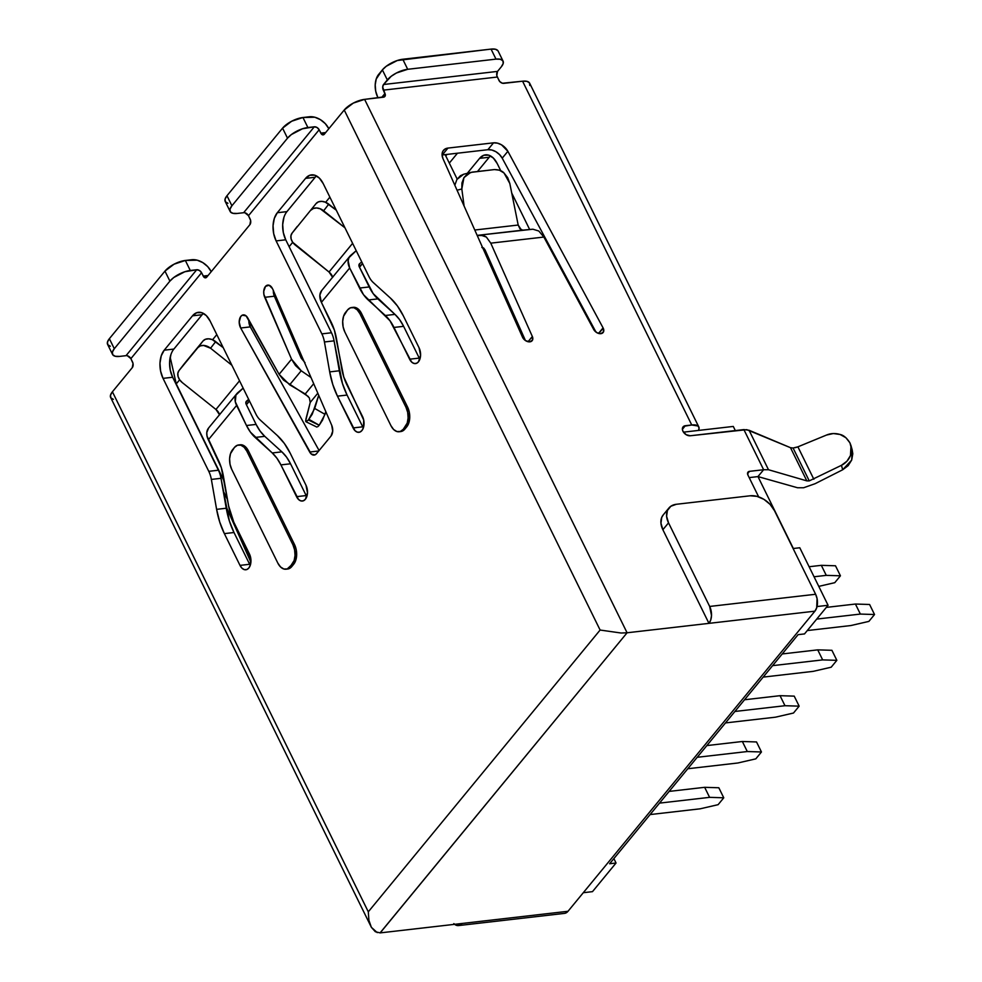 <?xml version="1.0" encoding="UTF-8"?>
<svg xmlns="http://www.w3.org/2000/svg" width="982" height="982" viewBox="0 0 982 982"><rect width="100%" height="100%" fill="white"/><g stroke="black" fill="none" stroke-linecap="round" stroke-linejoin="round"><path stroke-width="1.47" d="M273.352 290.586A8.138 4.947 -96.6 0 0 274.359 296.208L264.723 297.313A8.138 4.947 83.4 0 1 267.779 285.111A8.138 4.947 83.4 0 1 272.48 288.61A8.138 4.947 83.4 0 1 272.689 289.076L331.707 425.243L332.702 431.11L331.02 436.045L316.511 453.684L314.891 454.899L311.22 454.003L240.676 328L239.203 322.035L240.664 316.609L242.296 315.173L246.126 315.897L279.109 374.326L291.556 359.203L263.876 294.391L263.741 291.298L265.545 286.351L269.129 285.246L272.48 288.61A8.138 4.947 83.4 0 1 272.689 289.076L331.707 425.243A8.138 4.947 83.4 0 1 331.02 436.045L316.511 453.684A8.138 4.947 83.4 0 1 314.142 455.083A8.138 4.947 83.4 0 1 309.674 452.027L240.676 328A8.138 4.947 83.4 0 1 239.424 319.702A8.138 4.947 83.4 0 1 243.278 314.891A8.138 4.947 83.4 0 1 247.746 317.947L279.109 374.326L283.553 380.108L308.336 396.556M603.193 328.098L598.762 333.487L603.193 328.098L603.549 331.769L600.959 333.659L596.896 332.702L593.68 329.449L543.868 237.055L490.767 243.155L532.342 336.495L532.49 340.153L529.666 341.859L525.517 340.607L522.498 337.145L443.029 158.753L442.072 154.96L442.661 151.621L444.723 149.215L447.952 148.086L493.541 142.832L497.481 143.151L501.557 144.845L507.866 151.302L603.071 327.878A6.101 4.186 -140.6 0 1 603.193 328.098A6.101 4.186 -140.6 0 1 603.095 332.542A6.101 4.186 -140.6 0 1 598.394 333.377A6.101 4.186 -140.6 0 1 593.68 329.449L543.868 237.055L538.811 231.028L543.868 237.055L490.767 243.155L486.372 237.055L483.696 235.533L477.227 235.52L480.922 235.189L486.372 237.055L490.767 243.155L532.342 336.495A6.101 4.186 -140.6 0 1 532.134 340.693A6.101 4.186 -140.6 0 1 527.187 341.454A6.101 4.186 -140.6 0 1 522.498 337.145L443.029 158.753A12.214 8.359 -140.6 0 1 443.459 150.356A12.214 8.359 -140.6 0 1 447.952 148.086L442.293 154.96L487.882 149.706L491.822 150.013L495.91 151.719L499.543 154.579L502.219 158.176L595.988 332.1L502.219 158.176A12.214 8.359 39.4 0 0 487.882 149.706L493.541 142.832A12.214 8.359 -140.6 0 1 507.866 151.302L502.219 158.176L507.866 151.302L603.071 327.878A6.101 4.186 -140.6 0 1 603.193 328.098M598.517 333.414L603.071 327.878L598.517 333.414M852.155 449.817L852.793 453.782L851.676 460.092L842.691 469.764L841.451 465.321L842.691 469.764L815.085 483.709L803.595 487.759L815.085 483.709L842.691 469.764L848.141 465.677L851.676 460.092L852.229 450.075L850.989 445.632L849.982 442.992L851.541 449.155L850.486 455.525L846.95 461.184L841.451 465.321L809.254 480.885L806.823 480.873L790.498 447.694L793.088 448.025L809.254 480.885L793.088 448.025L797.9 446.835L826.549 435.038L833.35 433.541L840.126 434.486L845.919 437.727L849.884 442.784C846.766 437.935 843.513 435.161 840.126 434.486C835.338 433.062 830.821 433.246 826.549 435.038L797.9 446.835L813.845 479.265L797.9 446.835L795.408 447.657M735.322 430.57L733.284 426.433L683.472 432.154L733.284 426.433L735.322 430.57M850.989 445.632L850.486 455.525C848.595 459.993 845.588 463.258 841.451 465.321L809.254 480.885L806.823 480.873L768.489 469.727L763.628 469.727L768.489 469.727L749.07 430.251L790.498 447.694L806.823 480.873L768.489 469.727L749.07 430.251L743.877 429.588L763.628 469.727L749.499 471.348A4.075 2.786 -140.6 0 0 748.002 472.109A4.075 2.786 -140.6 0 0 747.928 475.055L758.656 496.855L747.928 475.055L747.707 472.588L749.499 471.348L763.628 469.727L757.969 476.589L749.18 477.608L757.969 476.589L793.346 548.496L799.778 547.76L828.072 605.28L817.036 606.545L828.072 605.28L804.516 633.918L798.096 634.654L609.626 863.755L616.045 863.006L592.49 891.644L583.296 892.712L592.49 891.644L616.045 863.006L609.626 863.755L798.096 634.654L804.516 633.918L828.072 605.28L799.778 547.76L793.346 548.496L757.969 476.589L797.519 487.747L803.595 487.759L797.519 487.747L757.969 476.589L763.628 469.727L743.877 429.588L690.26 435.762L686.123 434.682L682.969 431.294L682.392 429.33L683.668 426.323L691.745 424.985L522.571 81.199L502.44 83.237L499.813 81.629L497.297 77.038L383.311 90.148L385.337 94.8L384.49 96.801L364.604 99.366L627.081 632.776L708.955 623.361L662.875 529.715L660.947 523.173L661.758 517.354L663.378 514.74M457.158 179.068L445.141 154.628L457.158 179.068M489.232 157.243L477.485 171.519L489.232 157.243L479.597 158.347L467.309 173.286L479.597 158.347A20.352 12.373 83.4 0 1 485.501 154.849A20.352 12.373 83.4 0 1 497.248 163.613L493.381 158.09L488.668 155.144L483.831 155.242L479.597 158.347L489.232 157.243A20.352 12.373 -96.6 0 1 490.509 155.917M449.302 163.11L457.452 153.217L449.302 163.11M529.666 229.506L511.745 193.073L529.666 229.506M500.771 170.77L497.248 163.613L500.771 170.77M593.889 329.805L587.089 315.59L593.067 327.73A10.176 6.187 83.4 0 1 593.877 329.792M567.792 281.441A61.056 37.12 83.4 0 1 570.272 284.399L567.792 281.429M236.871 393.622L208.601 427.992A16.277 11.146 39.4 0 0 208.331 439.813L236.601 405.443A16.277 11.146 -140.6 0 1 236.871 393.622A16.277 11.146 -140.6 0 1 237.828 392.653L243.143 388.135L235.925 395.083L235.287 401.724L246.47 425.513L256.106 424.408L246.224 404.339A4.075 2.786 -140.6 0 1 246.298 401.38A4.075 2.786 -140.6 0 1 246.531 401.135L248.655 399.343L245.844 402.522L246.224 404.339L256.106 424.408A40.704 24.746 -96.6 0 0 264.772 436.339L281.871 451.843L272.247 452.96A40.704 24.746 83.4 0 1 280.913 464.891L290.537 463.786L306.175 495.554A10.176 6.187 -96.6 0 0 306.789 496.659M246.347 404.584L249.403 400.865L246.347 404.584M219.538 414.699A8.138 5.573 39.4 0 0 215.942 409.469L182.296 382.599A10.176 7.414 37.7 0 1 178.945 370.656A10.176 7.414 37.7 0 1 179.055 370.533L203.004 341L205.422 339.293L208.675 338.802L212.272 339.625L223.209 347.64L215.672 341.626L210.565 348.242L203.556 345.431L200.303 345.91L197.898 347.616L203.004 341L184.162 363.905L197.898 347.616L179.055 370.533L177.852 373.209L178.049 376.437L179.608 379.739L182.296 382.599L215.942 409.469L239.534 380.795L215.942 409.469L219.575 414.834M231.887 365.267L210.565 348.242L231.887 365.267M208.663 427.907L206.785 432.546L207.018 436.094L218.2 459.883A40.704 24.746 83.4 0 1 223.368 476.061L228.622 505.988L233.79 522.166A40.704 24.746 83.4 0 1 228.622 505.988L221.306 467.616L208.331 439.813L236.601 405.443L246.47 425.513L256.106 424.408L260.083 431.061L264.772 436.339L255.136 437.444L264.772 436.339L281.871 451.843L272.247 452.96L255.136 437.444A40.704 24.746 83.4 0 1 246.47 425.513L250.459 432.178L272.247 452.96L276.924 458.226L280.913 464.891L290.537 463.786A40.704 24.746 -96.6 0 0 281.871 451.843L286.56 457.121L290.537 463.786L306.175 495.554L296.539 496.659L306.175 495.554M203.397 313.381A20.352 12.373 -96.6 0 0 202.132 314.719L192.497 315.823L164.227 350.181L192.497 315.823L202.132 314.719L173.863 349.076L164.227 350.181L161.244 355.84L159.968 363.18L160.594 371.086L163.037 378.365A20.352 12.373 83.4 0 1 164.227 350.181L173.863 349.076A20.352 12.373 -96.6 0 0 172.66 377.26L163.037 378.365L208.773 471.335A20.352 12.373 -96.6 0 1 211.363 479.425L216.605 509.351L226.241 508.234L216.605 509.351L219.722 522.019L224.362 533.619L233.998 532.514L224.362 533.619L240.001 565.387L249.637 564.282L240.001 565.387L241.928 568.148L244.285 569.621L246.715 569.585L248.827 568.026L250.312 565.19L250.643 557.567L233.79 522.166L249.428 553.934A10.176 6.187 83.4 0 1 250.619 564.073A10.176 6.187 83.4 0 1 245.881 569.769A10.176 6.187 83.4 0 1 240.001 565.387L224.362 533.619A61.056 37.12 83.4 0 1 216.605 509.351L211.363 479.425L220.999 478.32A20.352 12.373 -96.6 0 0 218.409 470.218L208.773 471.335L163.037 378.365L172.66 377.26L218.409 470.218L208.773 471.335A20.352 12.373 83.4 0 1 211.363 479.425L220.999 478.32L226.241 508.234A61.056 37.12 -96.6 0 0 233.998 532.514L249.637 564.282A10.176 6.187 -96.6 0 0 250.25 565.387M192.497 315.823A20.352 12.373 83.4 0 1 198.401 312.325A20.352 12.373 83.4 0 1 210.148 321.089L255.897 414.06A20.352 12.373 -96.6 0 0 260.23 420.026A20.352 12.373 83.4 0 1 255.897 414.06L210.148 321.089L206.281 315.566L201.568 312.62L196.731 312.706L192.497 315.823M260.23 420.026L277.329 435.529A61.056 37.12 83.4 0 1 290.328 453.438L305.967 485.206A10.176 6.187 83.4 0 1 307.157 495.345A10.176 6.187 83.4 0 1 302.419 501.041A10.176 6.187 83.4 0 1 296.539 496.659L280.913 464.891L298.479 499.421L300.823 500.894L303.254 500.845L305.365 499.298L307.489 492.792L305.967 485.206L290.328 453.438L284.35 443.447L277.329 435.529L260.23 420.026M203.004 341L197.898 347.616A10.176 7.414 37.7 0 1 210.565 348.242L215.672 341.626A10.176 7.414 -142.3 0 0 203.004 341M286.044 569.204L287.652 569.02A14.251 8.666 -96.6 0 0 291.789 566.577L290.181 566.761A14.251 8.666 83.4 0 1 286.044 569.204A14.251 8.666 83.4 0 1 277.82 563.079L280.533 566.945L283.835 568.995L287.223 568.934L292.071 564.466L293.667 564.282A14.251 8.666 -96.6 0 0 294.514 544.556L292.906 544.74L246.826 451.106L248.434 450.922A14.251 8.666 -96.6 0 0 240.209 444.785L238.601 444.969A14.251 8.666 83.4 0 1 246.826 451.106L248.434 450.922L294.514 544.556L292.906 544.74A14.251 8.666 83.4 0 1 292.071 564.466L293.667 564.282L291.789 566.577L290.181 566.761L294.146 560.513L295.042 555.37L294.6 549.834L292.906 544.74L246.826 451.106L244.125 447.24L240.823 445.177L237.435 445.239L234.465 447.424L230.5 453.672L229.604 458.803L230.046 464.339L231.752 469.433L277.82 563.079L231.752 469.433A14.251 8.666 83.4 0 1 232.587 449.707L234.465 447.424A14.251 8.666 83.4 0 1 238.601 444.969M377.235 932.618L371.38 927.327L368.913 920.343L368.299 911.824L600.112 630.039L344.228 110.009L324.342 134.178L321.58 134.227L319.162 129.771L248.495 215.684L250.619 220.484L249.894 224.669L206.736 277.133L203.986 277.182L201.568 272.726L130.888 358.639L133.024 363.438L132.3 367.624L112.414 391.793L368.299 911.824L112.414 391.793L132.3 367.624A4.075 2.48 83.4 0 0 132.533 361.99L130.888 358.639A4.075 2.786 39.4 0 0 126.027 355.668L119.608 356.405L126.027 355.668L196.707 269.755L190.287 270.492L185.352 260.463L197.186 260.181L202.783 262.599L207.705 266.613L211.191 271.621A16.277 11.146 -140.6 0 0 191.772 259.727L185.352 260.463A16.277 6.543 153.8 0 0 164.964 271.106L169.898 281.134L114.305 348.72L109.37 338.692A16.277 6.543 153.8 0 0 107.603 344.4L112.537 354.428A16.277 6.543 -26.2 0 1 114.305 348.72L109.37 338.692L164.964 271.106L169.898 281.134A16.277 6.543 -26.2 0 1 190.287 270.492L185.352 260.463L174.06 264.195L164.964 271.106L109.37 338.692L107.468 342.08L107.799 344.731L110.328 346.241M239.043 445.055L242.431 444.993L245.721 447.055L248.434 450.922L294.514 544.556L296.208 549.65L296.65 555.186L295.754 560.329L291.789 566.577L287.493 569.044M316.486 175.925A20.352 12.373 -96.6 0 0 315.21 177.251L286.94 211.621L315.21 177.251L305.574 178.368A20.352 12.373 83.4 0 1 311.478 174.87A20.352 12.373 83.4 0 1 323.225 183.634L368.974 276.605A20.352 12.373 -96.6 0 0 373.307 282.57L390.419 298.074L397.44 305.991L403.406 315.983L419.044 347.751L420.578 355.337L418.442 361.842L416.331 363.389L413.913 363.438L411.556 361.965L390.001 320.77L363.536 294.71L349.678 267.988L321.409 302.358L334.383 330.148L343.774 376.978L363.721 420.112L363.401 427.735L361.904 430.57L359.793 432.117L357.374 432.166L355.018 430.693L337.452 396.163L332.8 384.563L329.694 371.896L324.441 341.969A20.352 12.373 -96.6 0 0 321.863 333.88L276.114 240.909L273.683 233.63L273.057 225.725L274.322 218.385L277.305 212.726L305.574 178.368L309.809 175.25L314.645 175.164L319.359 178.098L323.225 183.634L368.974 276.605A20.352 12.373 83.4 0 0 373.307 282.57L390.419 298.074A61.056 37.12 83.4 0 1 403.406 315.983L419.044 347.751A10.176 6.187 83.4 0 1 420.247 357.89A10.176 6.187 83.4 0 1 415.496 363.586A10.176 6.187 83.4 0 1 409.617 359.203L393.991 327.436L403.614 326.331L399.637 319.666L394.96 314.387L373.172 293.606L359.314 266.883A4.075 2.786 -140.6 0 1 359.375 263.925A4.075 2.786 -140.6 0 1 359.621 263.679L359.314 266.883L369.183 286.953A40.704 24.746 -96.6 0 0 377.849 298.884L368.213 299.989A40.704 24.746 83.4 0 1 359.547 288.057L369.183 286.953L359.547 288.057L349.678 267.988A16.277 11.146 -140.6 0 1 349.948 256.167A16.277 11.146 -140.6 0 1 350.905 255.197L356.221 250.68L349.003 257.615L348.131 260.721L349.678 267.988L321.409 302.358L319.862 295.091L321.74 290.451M352.121 307.599L355.509 307.538L358.811 309.6L361.511 313.467L407.591 407.1L409.285 412.195L409.727 417.731L408.831 422.861L404.866 429.122L400.57 431.589M793.088 448.025L790.498 447.694L746.762 429.662L690.26 435.762A6.101 4.186 -140.6 0 1 683.889 432.718A6.101 4.186 -140.6 0 1 683.079 426.863A6.101 4.186 -140.6 0 1 685.326 425.722L682.392 429.281L685.326 425.722L691.745 424.985A16.277 6.543 -26.2 0 1 698.816 426.961L529.642 83.175A16.277 6.543 153.8 0 0 522.571 81.199L503.791 83.36A4.075 2.786 -140.6 0 1 498.942 80.377L496.806 75.577L497.53 71.404L383.545 84.513L391.18 76.314L396.409 73.012L407.702 69.292L402.767 59.251A16.277 6.543 153.8 0 0 382.379 69.894L378.61 74.472A16.277 9.894 83.4 0 0 377.653 97.022L375.713 91.203L375.21 84.869L376.229 79.002L382.379 69.894L387.313 79.923L383.545 84.513L382.698 87.103L384.956 93.486L381.74 97.39L384.956 93.486A4.075 2.786 -140.6 0 1 384.883 96.445A4.075 2.786 -140.6 0 1 383.385 97.206L364.604 99.366A16.277 6.543 153.8 0 0 344.228 110.009L353.324 103.085L364.604 99.366L627.081 632.776L814.913 611.172L568.013 911.284L380.181 932.888L627.081 632.776L621.09 633.022L627.081 632.776L380.071 932.9M485.108 250.029L525.431 340.545L485.108 250.029L483.647 247.992L481.831 247.366L485.108 250.029M749.499 471.348L747.548 473.717L749.499 471.348M113.372 399.343L110.843 397.833L110.5 395.181L112.414 391.793A16.277 6.543 153.8 0 0 110.647 397.501L371.38 927.327L375.345 931.734L380.181 932.888L462.056 923.473A12.214 7.426 83.4 0 1 458.52 925.572A12.214 7.426 83.4 0 1 454.592 924.332M127.39 355.779L130.888 358.639L201.568 272.726L199.456 270.48L196.707 269.755A4.075 2.786 -140.6 0 1 201.568 272.726L203.213 276.077L208.061 275.512L203.213 276.077A4.075 2.48 83.4 0 0 205.557 277.832A4.075 2.48 83.4 0 0 206.736 277.133L249.894 224.669A4.075 2.48 83.4 0 0 250.14 219.035L248.495 215.684A4.075 2.786 39.4 0 0 243.634 212.713L237.214 213.45L243.634 212.713L314.314 126.801L307.894 127.537L302.947 117.509L314.792 117.226L320.377 119.644L325.3 123.658L328.798 128.667A16.277 11.146 -140.6 0 0 309.379 116.772L302.947 117.509A16.277 6.543 153.8 0 0 282.57 128.151L287.505 138.18L231.912 205.766L226.977 195.725A16.277 6.543 153.8 0 0 225.209 201.445L230.144 211.474A16.277 6.543 -26.2 0 1 231.912 205.766L226.977 195.725L282.57 128.151L287.505 138.18A16.277 6.543 -26.2 0 1 307.894 127.537L302.947 117.509L291.666 121.24L282.57 128.151L226.977 195.725L225.062 199.125L225.406 201.776L227.934 203.286M244.984 212.824L248.495 215.684L319.162 129.771L317.063 127.525L314.314 126.801A4.075 2.786 -140.6 0 1 319.162 129.771L320.807 133.122L325.668 132.558L320.807 133.122A4.075 2.48 83.4 0 0 323.164 134.878A4.075 2.48 83.4 0 0 324.342 134.178L344.228 110.009L600.112 630.039L621.09 633.022L600.112 630.039L368.299 911.824L368.913 920.343L371.38 927.327M698.816 426.961A16.277 6.543 -26.2 0 1 698.521 430.423L699.074 427.882L698.03 426.004L691.745 424.985L522.571 81.199L526.917 81.334L529.445 82.832L529.789 85.483M250.852 558.942L242.873 540.628L250.852 558.942M225.848 506L250.901 562.244L225.848 506M309.293 397.882L305.242 393.966L289.653 384.809L301.204 370.766L291.556 359.203L279.109 374.326L289.653 384.809L301.204 370.766L311.036 377.53L301.204 370.766L295.521 365.574L291.556 359.203L264.723 297.313L274.359 296.208L301.179 358.099L274.359 296.208L273.377 290.193M319.101 450.529L250.3 326.896L248.876 319.972A8.138 4.947 -96.6 0 0 250.3 326.896L240.676 328L250.3 326.896L319.101 450.529M249.637 564.282L233.998 532.514L229.346 520.914L220.999 478.32A20.352 12.373 -96.6 0 0 218.409 470.218L172.66 377.26L170.23 369.981L169.604 362.076L170.88 354.735M173.863 349.076L202.132 314.719M419.253 358.099L403.614 326.331A40.704 24.746 -96.6 0 0 394.96 314.387L385.325 315.492L368.213 299.989L377.849 298.884L394.96 314.387L385.325 315.492A40.704 24.746 83.4 0 1 393.991 327.436L403.614 326.331L419.253 358.099L409.617 359.203L419.253 358.099A10.176 6.187 -96.6 0 0 419.866 359.203M286.94 211.621L277.305 212.726L286.94 211.621A20.352 12.373 -96.6 0 0 285.737 239.792L331.486 332.763L321.863 333.88A20.352 12.373 83.4 0 1 324.441 341.969L334.076 340.852L339.318 370.779A61.056 37.12 -96.6 0 0 347.076 395.059L362.714 426.826L347.076 395.059L342.423 383.446L334.076 340.852A20.352 12.373 -96.6 0 0 331.486 332.763L285.737 239.792L283.307 232.525L282.681 224.62L283.958 217.28M497.53 71.404L501.299 66.825L497.53 71.404A4.075 2.48 -96.6 0 0 497.297 77.038L383.311 90.148A4.075 2.48 83.4 0 1 383.545 84.513L497.53 71.404M243.634 212.713L314.314 126.801L302.395 128.802L291.372 134.559L287.505 138.18L231.912 205.766L229.997 209.154L230.34 211.805L232.869 213.315L237.214 213.45A16.277 6.543 -26.2 0 1 230.144 211.474M503.066 61.105L498.132 51.076A16.277 6.543 153.8 0 0 491.061 49.1L397.28 60.516L386.245 66.273L382.379 69.894L387.313 79.923A16.277 6.543 -26.2 0 1 407.702 69.292L495.996 59.129L500.341 59.264L502.87 60.774L503.214 63.425L501.299 66.825A16.277 6.543 -26.2 0 0 503.066 61.105A16.277 6.543 -26.2 0 0 495.996 59.129L407.702 69.292L402.767 59.251L491.061 49.1L495.996 59.129L491.061 49.1L495.394 49.235L497.935 50.745M126.027 355.668L196.707 269.755L184.8 271.756L173.765 277.513L169.898 281.134L114.305 348.72L112.402 352.108L112.734 354.772L115.275 356.27L119.608 356.405A16.277 6.543 -26.2 0 1 112.537 354.428M224.35 481.622L176.257 383.888L179.645 379.788L176.257 383.888A20.352 8.175 153.8 0 0 176.06 384.146A20.352 8.175 -26.2 0 1 176.257 383.888L170.193 357.301L176.257 383.888L224.35 481.622M212.578 339.747L216.801 334.617L212.578 339.747M289.138 246.691L292.722 242.333L329.019 272.014L352.612 243.34L329.019 272.014L295.373 245.144A10.176 7.414 37.7 0 1 292.022 233.2A10.176 7.414 37.7 0 1 292.133 233.078L316.094 203.544L318.499 201.838L321.752 201.347L325.349 202.169L336.298 210.185L328.749 204.158A10.176 7.414 -142.3 0 0 316.094 203.544L292.133 233.078L290.93 235.741L291.126 238.982L292.685 242.284L289.138 246.691M325.656 202.292L329.878 197.149L325.656 202.292M668.865 508.062A20.352 13.932 -140.6 0 1 676.352 504.282L670.841 506.258L667.416 510.48L666.606 516.299L668.533 522.841L709.667 606.446L815.625 594.27L709.667 606.446A12.214 7.426 83.4 0 1 708.955 623.361L662.875 529.715L668.533 522.841A20.352 13.932 -140.6 0 1 668.865 508.062L663.206 514.936A20.352 13.932 39.4 0 0 662.875 529.715L668.533 522.841L709.667 606.446L711.508 615.554L710.735 619.961L708.955 623.361L814.913 611.172A12.214 7.426 -96.6 0 0 815.625 594.27L774.479 510.665L770.109 504.404L763.959 499.372L756.975 496.352L750.199 495.787L676.352 504.282L750.199 495.787A20.352 13.932 -140.6 0 1 774.479 510.665L815.625 594.27L817.085 598.627L816.693 607.772L814.913 611.172L568.013 911.284L565.472 913.15M616.045 863.006L613.873 858.587L616.045 863.006M453.794 923.632L456.618 925.388L459.527 925.339L462.056 923.473L568.013 911.284A12.214 7.426 -96.6 0 1 564.478 913.383L458.52 925.572M487.882 149.706L493.541 142.832L447.952 148.086L442.293 154.96L487.882 149.706M528.046 341.711L532.342 336.495L528.046 341.711M463.799 174.207L460.448 175.692L456.9 179.473L463.614 174.256L470.66 172.415L463.946 177.619L461.822 188.974L464.105 206.06L461.822 188.974L457.047 190.226L461.822 188.974L461.957 182.922L463.946 177.619L467.493 173.851L472.084 172.145L494.4 169.579L499.384 170.181L504.036 173.016L507.682 177.656L509.805 183.45L518.189 225.038L521.307 229.862M522.694 230.144L532.882 229.211L538.811 231.028L532.882 229.211L477.166 235.385L522.731 230.144L519.957 228.806L518.189 225.038L474.785 230.021L518.189 225.038L509.805 183.45L504.036 173.016C502.084 170.794 498.868 169.641 494.4 169.579L470.66 172.415M456.9 179.473L454.838 185.254L456.9 179.473M349.948 256.167L321.679 290.537A16.277 11.146 39.4 0 0 321.409 302.358L331.278 322.415A40.704 24.746 83.4 0 1 336.458 338.606L341.699 368.52A40.704 24.746 83.4 0 0 346.867 384.711L362.505 416.478A10.176 6.187 83.4 0 1 363.708 426.618A10.176 6.187 83.4 0 1 358.958 432.313A10.176 6.187 83.4 0 1 353.078 427.931L362.714 426.826L353.078 427.931L337.452 396.163L347.076 395.059L337.452 396.163A61.056 37.12 83.4 0 1 329.694 371.896L339.318 370.779L329.694 371.896L324.441 341.969L334.076 340.852A20.352 12.373 -96.6 0 0 331.486 332.763L321.863 333.88L276.114 240.909L285.737 239.792L276.114 240.909A20.352 12.373 83.4 0 1 277.305 212.726L305.574 178.368L315.21 177.251M362.714 426.826A10.176 6.187 -96.6 0 0 363.328 427.931M359.424 267.116L362.481 263.409L359.424 267.116M361.732 261.887L359.621 263.679L361.732 261.887M297.239 226.449L292.133 233.078L297.239 226.449A10.176 7.414 -142.3 0 0 297.141 226.584A10.176 7.414 -142.3 0 0 297.043 226.719M344.964 227.812L320.242 208.785L316.634 207.975L313.393 208.454L310.975 210.16A10.176 7.414 37.7 0 1 323.643 210.786L328.749 204.158L323.643 210.786L344.964 227.812M332.616 277.231A8.138 5.573 39.4 0 0 329.019 272.014L332.653 277.378M399.134 431.749L400.73 431.564A14.251 8.666 -96.6 0 0 404.866 429.122L403.258 429.306L405.149 427.01L406.757 426.826A14.251 8.666 -96.6 0 0 407.591 407.1L405.983 407.285A14.251 8.666 83.4 0 1 405.149 427.01L406.757 426.826L404.866 429.122L403.258 429.306A14.251 8.666 83.4 0 1 399.134 431.749A14.251 8.666 83.4 0 1 390.91 425.611L393.61 429.49L396.912 431.54L400.3 431.479L403.258 429.306L407.235 423.046L408.119 417.915L407.69 412.379L405.983 407.285L359.903 313.651L361.511 313.467L407.591 407.1L405.983 407.285L359.903 313.651L361.511 313.467A14.251 8.666 -96.6 0 0 353.287 307.329L351.679 307.513A14.251 8.666 83.4 0 1 359.903 313.651L357.202 309.784L353.901 307.722L350.513 307.783L347.554 309.956A14.251 8.666 83.4 0 1 351.679 307.513M347.554 309.956L343.577 316.216L342.693 321.347L343.123 326.883L344.829 331.977A14.251 8.666 83.4 0 1 345.664 312.251L347.554 309.956M344.829 331.977L390.91 425.611L344.829 331.977M310.238 402.387L309.367 397.992M306.016 421.769L305.905 419.179L310.238 402.411L317.824 393.193L310.238 402.411L305.635 420.983L306.016 421.769L308.397 419.989L312.251 414.183L318.733 395.28L314.706 408.463L308.397 419.989L319.224 425.231L308.913 419.351L319.224 425.231L317.787 426.691L319.199 425.267L308.397 419.989L305.967 421.744L316.818 427.047M318.733 450.983L309.674 452.027L318.733 450.983M301.179 358.099L305.046 362.726L301.179 358.099M325.84 411.679L325.017 414.343L314.706 408.463L325.017 414.343L319.224 425.231L322.562 420.063L325.84 411.679M305.242 393.966L313.7 383.68L305.242 393.966M834.774 582.682L818.779 586.377L834.774 582.682L840.432 575.808L834.774 582.682M814.053 576.765L826.267 575.366L840.432 575.808L835.498 565.779L840.432 575.808L826.267 575.366L814.053 576.765M809.107 566.737L821.32 565.337L826.267 575.366L821.32 565.337L835.498 565.779L821.32 565.337L809.107 566.737M700.166 808.812L650.096 814.569L700.166 808.812L718.112 804.675L723.759 797.801L709.593 797.347L659.511 803.116L709.593 797.347L704.659 787.318L669.147 791.406L704.659 787.318L709.593 797.347L723.759 797.801L718.824 787.76L704.659 787.318L718.824 787.76L723.759 797.801L718.112 804.675L700.166 808.812M737.863 762.989L687.781 768.746L737.863 762.989L755.809 758.853L761.455 751.979L747.29 751.537L697.208 757.294L747.29 751.537L742.355 741.496L706.844 745.583L742.355 741.496L747.29 751.537L761.455 751.979L756.521 741.95L742.355 741.496L756.521 741.95L761.455 751.979L755.809 758.853L737.863 762.989M744.528 699.761L780.039 695.686L794.217 696.128L799.152 706.156L793.493 713.03L775.559 717.167L725.477 722.924L775.559 717.167L793.493 713.03L799.152 706.156L794.217 696.128L780.039 695.686L784.986 705.714L734.904 711.471L784.986 705.714L799.152 706.156L784.986 705.714L780.039 695.686L744.528 699.761M782.224 653.951L817.736 649.863L822.671 659.892L772.588 665.649L822.671 659.892L836.848 660.334L831.189 667.208L813.256 671.344L763.174 677.114L813.256 671.344L831.189 667.208L836.848 660.334L831.914 650.305L836.848 660.334L822.671 659.892L817.736 649.863L831.914 650.305L817.736 649.863L782.224 653.951M826.341 607.392L855.432 604.04L860.367 614.069L816.705 619.09L860.367 614.069L874.532 614.523L868.886 621.397L850.94 625.534L807.29 630.554L850.94 625.534L868.886 621.397L874.532 614.523L869.598 604.482L874.532 614.523L860.367 614.069L855.432 604.04L869.598 604.482L855.432 604.04L826.341 607.392M246.421 404.731L249.477 401.012M184.064 364.04L178.945 370.656M227.517 499.678L223.209 490.926M447.006 154.407L445.767 155.917M362.554 263.557L359.498 267.276M297.141 226.584L292.022 233.2M170.475 371.11L169.776 366.998"/></g></svg>
